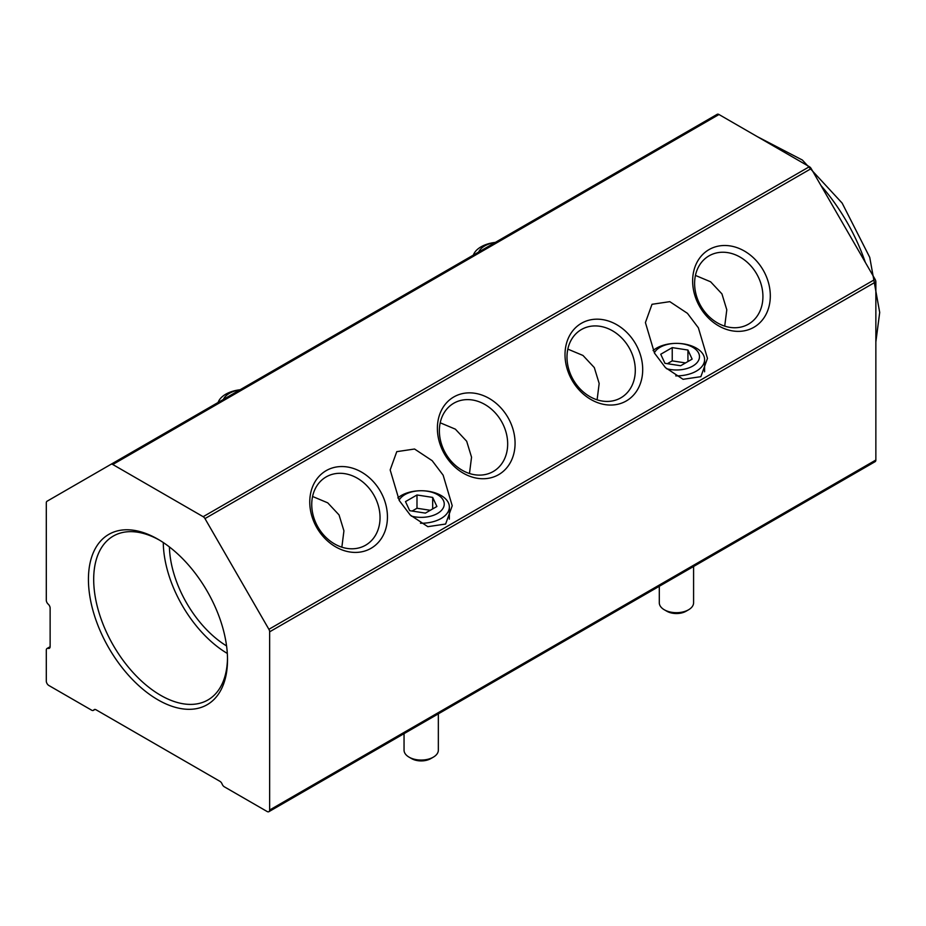 <?xml version="1.0" encoding="UTF-8"?>
<svg xmlns="http://www.w3.org/2000/svg" width="926" height="926" viewBox="0 0 926 926"><rect width="100%" height="100%" fill="white"/><g stroke="black" fill="none" stroke-linecap="round" stroke-linejoin="round"><path stroke-width="1.39" d="M688.562 609.783L686.016 611.253A13.531 7.813 180 0 1 666.87 611.253L664.312 609.783A17.143 9.897 0 0 0 688.562 609.783A17.143 9.897 0 0 0 693.586 602.78L693.586 566.469M676.582 343.372A28.15 16.251 180 0 1 696.352 348.13A28.15 16.251 180 0 1 704.593 359.624A28.15 16.251 180 0 1 675.725 375.875M654.346 352.875A23.046 13.311 180 0 1 676.316 343.372A23.046 13.311 180 0 1 692.741 347.273A23.046 13.311 180 0 1 695.264 364.358A23.046 13.311 180 0 1 666.512 368.687M653.073 350.56A28.15 16.251 180 0 1 676.293 343.372L676.316 343.372M692.139 359.114L680.645 365.747L664.949 363.316L660.736 354.253L672.23 347.62L687.937 350.04L692.139 359.114M687.937 350.04L687.937 361.534M672.23 347.62L672.23 360.874L685.518 362.934M667.368 363.686L672.23 360.874M659.3 586.274L659.3 602.78A17.143 9.897 0 0 0 664.312 609.783L666.87 611.253M218.108 402.463A28.15 16.251 180 0 1 240.147 389.742M223.386 399.419A23.046 13.311 180 0 1 239.973 389.846M433.322 757.155L430.764 758.625A13.531 7.813 180 0 1 411.619 758.625L409.072 757.155A17.143 9.897 0 0 0 433.322 757.155A17.143 9.897 0 0 0 438.345 750.153L438.345 713.842M421.33 490.734A28.15 16.251 180 0 1 441.1 495.503A28.15 16.251 180 0 1 449.353 506.997A28.15 16.251 180 0 1 420.473 523.248M399.106 500.248A23.046 13.311 180 0 1 421.075 490.734A23.046 13.311 180 0 1 437.489 494.634A23.046 13.311 180 0 1 440.024 511.731A23.046 13.311 180 0 1 411.271 516.06M397.833 497.922A28.15 16.251 180 0 1 421.041 490.734L421.075 490.734M436.898 506.476L425.404 513.108L409.697 510.677L405.495 501.614L416.989 494.982L432.685 497.412L436.898 506.476M432.685 497.412L432.685 508.906M416.989 494.982L416.989 508.247L430.277 510.295M412.116 511.059L416.989 508.247M404.049 733.635L404.049 750.153A17.143 9.897 0 0 0 409.072 757.155L411.619 758.625M473.36 255.101A28.15 16.251 180 0 1 495.387 242.381M478.638 252.057A23.046 13.311 180 0 1 495.225 242.473M157.976 699.848A98.353 56.787 60 0 1 88.433 579.398A98.353 56.787 60 0 1 157.976 539.245L157.976 539.245A98.353 56.787 60 0 1 227.518 659.694A98.353 56.787 60 0 1 157.976 699.848M159.295 540.032A94.626 54.634 -120 0 0 114.303 535.517A94.626 54.634 -120 0 0 98.515 610.986A94.626 54.634 -120 0 0 160.603 695.287A94.626 54.634 -120 0 0 208.906 699.373A94.626 54.634 -120 0 0 227.495 658.154M163.277 542.543A91.767 52.979 -120 0 0 227.31 653.443M169.412 546.942A83.12 47.99 -120 0 0 226.569 645.931M695.449 275.427L710.612 281.793L721.933 293.889L726.794 309.793L724.722 326.137M709.05 255.842A39.436 32.202 -120 0 1 756.658 273.899A39.436 32.202 -120 0 1 748.486 324.146A39.436 32.202 -120 0 1 700.878 306.101A39.436 32.202 -120 0 1 709.05 255.842M567.823 349.114L582.986 355.468L594.307 367.576L599.168 383.48L597.108 399.824M581.424 329.529A39.436 32.202 -120 0 1 629.032 347.574A39.436 32.202 -120 0 1 620.86 397.833A39.436 32.202 -120 0 1 573.263 379.776A39.436 32.202 -120 0 1 581.424 329.529M440.197 422.788L455.36 429.155L466.681 441.251L471.542 457.166L469.482 473.499M453.798 403.215A39.436 32.202 -120 0 1 501.406 421.261A39.436 32.202 -120 0 1 493.234 471.519A39.436 32.202 -120 0 1 445.637 453.462A39.436 32.202 -120 0 1 453.798 403.215M312.571 496.475L327.735 502.841L339.055 514.937L343.928 530.841L341.856 547.185M326.183 476.89A39.436 32.202 -120 0 1 373.78 494.947A39.436 32.202 -120 0 1 365.62 545.194A39.436 32.202 -120 0 1 318.012 527.149A39.436 32.202 -120 0 1 326.183 476.89M709.05 249.592A44.853 36.623 -120 0 1 763.186 270.126A44.853 36.623 -120 0 1 753.903 327.272A44.853 36.623 -120 0 1 699.767 306.749A44.853 36.623 -120 0 1 709.05 249.592M581.424 323.278A44.853 36.623 -120 0 1 635.572 343.801A44.853 36.623 -120 0 1 626.277 400.958A44.853 36.623 -120 0 1 572.141 380.424A44.853 36.623 -120 0 1 581.424 323.278M453.798 396.953A44.853 36.623 -120 0 1 507.946 417.487A44.853 36.623 -120 0 1 498.651 474.644A44.853 36.623 -120 0 1 444.515 454.11A44.853 36.623 -120 0 1 453.798 396.953M326.183 470.639A44.853 36.623 -120 0 1 380.32 491.174A44.853 36.623 -120 0 1 371.025 548.319A44.853 36.623 -120 0 1 316.889 527.797A44.853 36.623 -120 0 1 326.183 470.639M654.508 353.142L645.41 322.572L652.008 304.295L669.811 301.656L687.439 313.335L698.378 327.816L707.464 358.397L700.866 376.674L683.075 379.301L665.447 367.634L654.508 353.142M399.256 500.515L390.17 469.933L396.768 451.656L414.559 449.017L432.187 460.697L443.137 475.177L452.224 505.758L445.626 524.035L427.835 526.674L410.195 514.995L399.256 500.515M268.899 811.674L875.105 461.68A3.611 2.083 -120 0 0 875.857 460.025L875.857 281.828A3.611 2.083 -120 0 0 875.105 279.316L811.188 168.601A3.611 2.083 -120 0 0 809.382 166.703L718.981 114.511A3.611 2.083 -120 0 0 717.175 114.326L110.97 464.32A3.611 2.083 60 0 1 112.775 464.505L203.164 516.696A3.611 2.083 60 0 1 204.97 518.595L268.899 629.31A3.611 2.083 60 0 1 269.64 631.821L269.64 810.018A3.611 2.083 60 0 1 268.899 811.674A3.611 2.083 60 0 1 267.093 811.489L224.335 786.811A3.611 2.083 60 0 1 222.124 784.056A3.611 2.083 60 0 0 219.913 781.312L96.026 709.779A3.611 2.083 60 0 0 94.221 709.605A3.611 2.083 60 0 0 93.815 709.976A3.611 2.083 60 0 1 93.41 710.358A3.611 2.083 60 0 1 91.605 710.173L48.858 685.495A3.611 2.083 60 0 1 46.3 681.073L46.3 650.121A3.611 2.083 60 0 1 47.052 648.478A3.611 2.083 60 0 1 48.21 648.374L50.05 647.32M110.97 464.32L47.052 501.232A3.611 2.083 60 0 0 46.3 502.876L46.3 600.21A3.611 2.083 60 0 0 48.21 604.169A3.611 2.083 60 0 1 50.131 608.127L50.131 646.626A3.611 2.083 60 0 1 49.379 648.281A3.611 2.083 60 0 1 48.21 648.374M820.957 185.524A138.437 79.925 60 0 1 865.335 262.394M268.899 629.31L875.105 279.316M811.188 168.601L204.97 518.595M269.64 810.018L875.857 460.025M875.857 281.828L269.64 631.821M203.164 516.696L809.382 166.703M718.981 114.511L112.775 464.505M94.753 709.443L93.815 709.976M757.294 136.631L802.356 160.036L842.151 203.107L869.745 257.37L879.7 312.432L875.857 341.972M704.593 371.789L704.593 359.624M449.353 519.15L449.353 506.997M94.996 709.443L93.41 710.358M50.131 646.695L47.052 648.478"/></g></svg>
